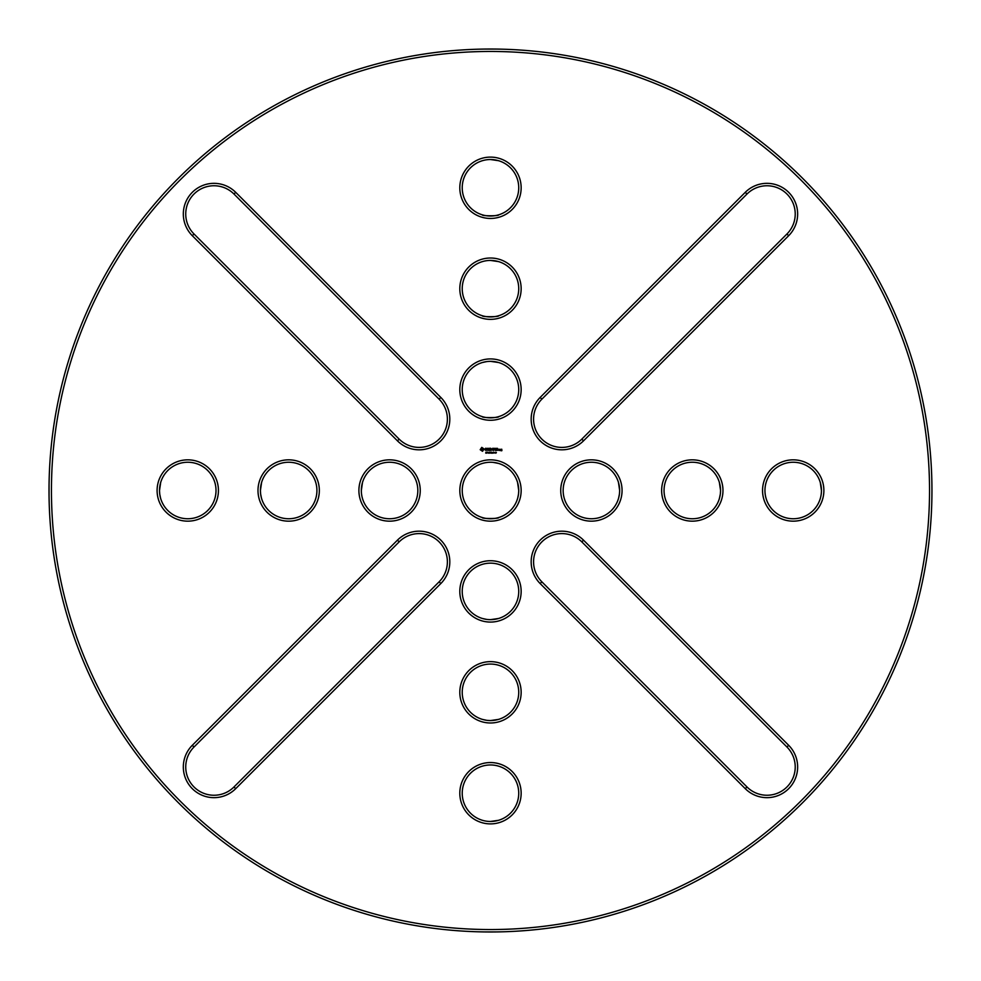 <?xml version="1.0" encoding="UTF-8"?>
<svg xmlns="http://www.w3.org/2000/svg" width="981" height="981" viewBox="0 0 981 981"><rect width="100%" height="100%" fill="white"/><g stroke="black" fill="none" stroke-linecap="round" stroke-linejoin="round"><path stroke-width="1.47" d="M929.534 490.5A439.047 439.047 0 0 1 270.964 870.723A439.047 439.047 0 0 1 270.964 110.277A439.047 439.047 0 0 1 929.534 490.5M192.301 235.698L397.44 440.837A30.681 30.681 0 0 0 440.825 440.837A30.681 30.681 0 0 0 440.825 397.452L235.685 192.325A30.681 30.681 0 0 0 192.301 192.325A30.681 30.681 0 0 0 192.301 235.698L194.017 233.993L399.157 439.132A28.253 28.253 0 0 0 439.108 439.132A28.253 28.253 0 0 0 439.108 399.169L233.981 194.03A28.253 28.253 0 0 0 194.017 194.03A28.253 28.253 0 0 0 194.017 233.993M157.095 490.5A30.681 30.681 0 0 0 203.104 517.061A30.681 30.681 0 0 0 203.104 463.939A30.681 30.681 0 0 0 157.095 490.5M257.991 490.5A30.681 30.681 0 0 0 304.012 517.061A30.681 30.681 0 0 0 304.012 463.939A30.681 30.681 0 0 0 257.991 490.5M358.899 490.5A30.681 30.681 0 0 0 404.92 517.061A30.681 30.681 0 0 0 404.92 463.939A30.681 30.681 0 0 0 358.899 490.5M481.781 447.373L480.187 449.703L482.517 451.309L484.124 448.979L481.781 447.373M485.62 448.243L485.105 449.188L486.49 450.021L485.166 450.021L486.233 450.451L486.735 449.506L485.35 448.685L486.637 448.501L485.62 448.243M486.944 448.366L487.68 448.489L487.802 450.451L487.937 448.489L488.661 448.366L486.944 448.366M490.341 448.243L488.992 448.366L489.114 450.451L490.463 450.328L489.237 450.205L490.218 449.347L489.237 448.489L490.341 448.243M486.515 452.903L485.73 453.124L486.38 452.915L485.84 452.241L486.515 452.903M487.398 452.486L486.735 453.185L486.735 452.18L487.398 452.486M488.342 453.185L487.569 452.18L488.342 453.185M490.39 452.18L489.409 453.185L489.139 452.18L490.046 453.026L490.39 452.18M490.488 157.107A30.681 30.681 0 0 0 463.915 203.116A30.681 30.681 0 0 0 517.048 203.116A30.681 30.681 0 0 0 490.488 157.107M490.488 258.015A30.681 30.681 0 0 0 463.915 304.024A30.681 30.681 0 0 0 517.048 304.024A30.681 30.681 0 0 0 490.488 258.015M745.278 192.325L540.151 397.452A30.681 30.681 0 0 0 540.151 440.837A30.681 30.681 0 0 0 583.523 440.837L788.663 235.698A30.681 30.681 0 0 0 788.663 192.325A30.681 30.681 0 0 0 745.278 192.325L746.995 194.03L541.855 399.169A28.253 28.253 0 0 0 541.855 439.132A28.253 28.253 0 0 0 581.819 439.132L786.946 233.993A28.253 28.253 0 0 0 786.946 194.03A28.253 28.253 0 0 0 746.995 194.03M490.488 358.923A30.681 30.681 0 0 0 463.915 404.932A30.681 30.681 0 0 0 517.048 404.932A30.681 30.681 0 0 0 490.488 358.923M492.781 448.243L491.91 449.592L490.905 448.366L491.027 450.451L491.162 448.808L491.91 449.96L492.658 448.808L492.903 450.328L492.781 448.243M494.89 448.366L493.418 448.366L493.541 450.451L494.645 449.347L493.664 448.489L494.89 448.366M495.515 448.366L495.393 450.451L495.515 448.366M491.334 452.903L490.549 453.124L490.659 452.241L491.334 452.903M492.388 453.185L491.542 453.185L491.542 452.18L492.388 453.185M493.737 452.682L493.124 453.075L493.124 452.278L493.737 452.682M494.632 452.682L494.007 453.075L494.007 452.278L494.632 452.682M497.526 448.366L496.055 448.366L496.165 450.451L497.526 450.328L496.3 450.205L497.281 449.347L496.3 448.489L497.526 448.366M499.501 450.451L499.623 449.335L498.777 449.224L498.655 450.328L499.501 450.451M500.089 449.335L499.967 450.451L500.813 449.494L500.089 449.335M496.398 452.621L495.785 453.197L495.785 452.253L496.398 452.621M501.769 449.224L500.923 449.335L501.647 450.071L501.046 450.794L501.892 450.671L501.769 449.224M490.488 622.077A30.681 30.681 0 0 0 517.048 576.068A30.681 30.681 0 0 0 463.915 576.068A30.681 30.681 0 0 0 490.488 622.077M235.685 788.675L440.825 583.548A30.681 30.681 0 0 0 440.825 540.163A30.681 30.681 0 0 0 397.44 540.163L192.301 745.302A30.681 30.681 0 0 0 192.301 788.675A30.681 30.681 0 0 0 235.685 788.675L233.981 786.97L439.108 581.831A28.253 28.253 0 0 0 439.108 541.868A28.253 28.253 0 0 0 399.157 541.868L194.017 747.007A28.253 28.253 0 0 0 194.017 786.97A28.253 28.253 0 0 0 233.981 786.97M490.488 722.985A30.681 30.681 0 0 0 517.048 676.976A30.681 30.681 0 0 0 463.915 676.976A30.681 30.681 0 0 0 490.488 722.985M490.488 823.893A30.681 30.681 0 0 0 517.048 777.884A30.681 30.681 0 0 0 463.915 777.884A30.681 30.681 0 0 0 490.488 823.893M521.156 490.5A30.681 30.681 0 0 1 475.147 517.061A30.681 30.681 0 0 1 475.147 463.939A30.681 30.681 0 0 1 521.156 490.5M622.064 490.5A30.681 30.681 0 0 0 576.055 463.939A30.681 30.681 0 0 0 576.055 517.061A30.681 30.681 0 0 0 622.064 490.5M722.972 490.5A30.681 30.681 0 0 0 676.964 463.939A30.681 30.681 0 0 0 676.964 517.061A30.681 30.681 0 0 0 722.972 490.5M823.881 490.5A30.681 30.681 0 0 0 777.872 463.939A30.681 30.681 0 0 0 777.872 517.061A30.681 30.681 0 0 0 823.881 490.5M788.663 745.302L583.523 540.163A30.681 30.681 0 0 0 540.151 540.163A30.681 30.681 0 0 0 540.151 583.548L745.278 788.675A30.681 30.681 0 0 0 788.663 788.675A30.681 30.681 0 0 0 788.663 745.302L786.946 747.007L581.819 541.868A28.253 28.253 0 0 0 541.855 541.868A28.253 28.253 0 0 0 541.855 581.831L746.995 786.97A28.253 28.253 0 0 0 786.946 786.97A28.253 28.253 0 0 0 786.946 747.007M931.913 485.276L931.95 490.5A441.462 441.462 0 0 1 269.75 872.82A441.462 441.462 0 0 1 269.75 108.18A441.462 441.462 0 0 1 931.95 490.5L931.913 495.724M160.688 482.431L159.511 490.5A28.253 28.253 0 0 0 201.89 514.964A28.253 28.253 0 0 0 201.89 466.036A28.253 28.253 0 0 0 159.511 490.5L159.523 489.801M261.596 482.431L260.419 490.5A28.253 28.253 0 0 0 302.798 514.964A28.253 28.253 0 0 0 302.798 466.036A28.253 28.253 0 0 0 260.419 490.5L260.431 489.801M362.504 482.431L361.327 490.5A28.253 28.253 0 0 0 403.706 514.964A28.253 28.253 0 0 0 403.706 466.036A28.253 28.253 0 0 0 361.327 490.5L361.339 489.801M498.556 160.7L490.488 159.523A28.253 28.253 0 0 0 466.012 201.902A28.253 28.253 0 0 0 514.951 201.902A28.253 28.253 0 0 0 490.488 159.523L490.819 159.523M498.556 261.608L490.488 260.431A28.253 28.253 0 0 0 466.012 302.81A28.253 28.253 0 0 0 514.951 302.81A28.253 28.253 0 0 0 490.488 260.431L490.917 260.431M498.556 362.516L490.488 361.339A28.253 28.253 0 0 0 466.012 403.718A28.253 28.253 0 0 0 514.951 403.718A28.253 28.253 0 0 0 490.488 361.339L490.917 361.339M490.488 619.661A28.253 28.253 0 0 0 514.951 577.282A28.253 28.253 0 0 0 466.012 577.282A28.253 28.253 0 0 0 490.488 619.661C479.819 618.337 479.819 618.337 490.488 619.661L498.556 618.484L490.439 619.661M490.488 720.569A28.253 28.253 0 0 0 514.951 678.19A28.253 28.253 0 0 0 466.012 678.19A28.253 28.253 0 0 0 490.488 720.569C479.819 719.245 479.819 719.245 490.488 720.569L498.556 719.392L490.439 720.569M490.488 821.477A28.253 28.253 0 0 0 514.951 779.098A28.253 28.253 0 0 0 466.012 779.098A28.253 28.253 0 0 0 490.488 821.477C479.819 820.153 479.819 820.153 490.488 821.477C479.819 820.153 479.819 820.153 490.488 821.477L498.556 820.3L490.439 821.477M518.741 490.537L518.741 490.5A28.253 28.253 0 0 1 476.361 514.964A28.253 28.253 0 0 1 476.361 466.036A28.253 28.253 0 0 1 518.741 490.5C517.416 501.168 517.416 501.168 518.741 490.5L518.741 490.108M619.649 490.537L619.649 490.5A28.253 28.253 0 0 0 577.269 466.036A28.253 28.253 0 0 0 577.269 514.964A28.253 28.253 0 0 0 619.649 490.5C618.324 501.168 618.324 501.168 619.649 490.5L619.636 489.85M719.367 482.431L720.557 490.5A28.253 28.253 0 0 0 678.165 466.036A28.253 28.253 0 0 0 678.165 514.964A28.253 28.253 0 0 0 720.557 490.5C719.232 501.168 719.232 501.168 720.557 490.5L720.557 490.537M820.275 482.431L821.453 490.5A28.253 28.253 0 0 0 779.073 466.036A28.253 28.253 0 0 0 779.073 514.964A28.253 28.253 0 0 0 821.453 490.5C820.128 501.168 820.128 501.168 821.453 490.5C820.128 501.168 820.128 501.168 821.453 490.5L821.453 490.561M495.712 49.062L485.264 49.062M49.05 485.276L49.05 495.724M495.712 931.938L485.264 931.938M159.547 489.004L159.719 487.128M159.891 485.853L160.062 484.921M160.099 484.773L160.308 483.854M159.511 490.5C160.835 501.168 160.835 501.168 159.511 490.5L159.511 490.537M160.528 497.992L159.744 494.13M159.731 493.995L159.511 490.892M260.456 489.004L260.615 487.128M260.799 485.853L260.971 484.908M261.007 484.773L261.216 483.841M260.419 490.5C261.743 501.168 261.743 501.168 260.419 490.5L260.419 490.537M261.437 497.992L260.652 494.13M260.639 493.995L260.419 490.892M361.364 489.004L361.523 487.128M361.707 485.853L361.879 484.908M361.915 484.773L362.124 483.841M361.327 490.5C362.651 501.168 362.651 501.168 361.327 490.5C362.651 501.168 362.651 501.168 361.327 490.5L361.327 490.537M491.824 159.56L493.872 159.731M490.488 159.523C479.819 160.847 479.819 160.847 490.488 159.523C479.819 160.847 479.819 160.847 490.488 159.523L490.414 159.523M498.556 214.851C499.869 216.09 481.07 216.09 482.407 214.851M492.303 260.492L493.848 260.639M495.932 260.971L498.225 261.51M490.488 260.431C479.819 261.755 479.819 261.755 490.488 260.431C479.819 261.755 479.819 261.755 490.488 260.431L490.414 260.431M498.556 315.759C499.869 316.998 481.07 316.998 482.407 315.759M492.303 361.4L493.848 361.535M495.932 361.866L498.225 362.418M490.488 361.339C479.819 362.663 479.819 362.663 490.488 361.339L490.439 361.339M482.407 362.516L486.711 361.597M487.017 361.548L490.083 361.339M498.556 416.667C499.869 417.906 481.07 417.906 482.407 416.667M482.407 618.484L486.711 619.403M487.017 619.452L490.083 619.661M482.407 719.392L486.711 720.312M487.017 720.348L490.083 720.569M517.71 498.041L518.483 494.277M518.52 493.97L518.741 490.905M517.563 482.431L518.741 490.5M518.667 488.538L518.532 487.128M518.348 485.853L518.176 484.908M518.152 484.773L517.943 483.841M498.556 517.576C499.954 518.79 481.156 518.839 482.407 517.576M482.407 463.424L483.78 463.057M483.805 463.044L485.264 462.738M493.124 462.37L498.556 463.424M618.619 498.041L619.391 494.277M619.428 493.97L619.636 490.905M618.471 482.431L619.649 490.5M619.6 488.943L619.146 485.215M619.048 484.7L618.57 482.762M719.367 498.569L720.299 494.277M720.336 493.97L720.545 490.905M720.495 488.82L720.348 487.128M720.029 485.129L719.723 483.707M821.404 488.82L821.256 487.128M820.938 485.129L820.631 483.707M482.161 448.354L483.143 449.347L482.161 450.328L481.168 449.347L482.161 448.354M493.566 452.989L493.284 452.29L493.566 452.989M494.449 452.989L494.166 452.29L494.449 452.989M498.9 449.457L499.378 450.205L498.9 449.457M399.157 439.132L397.44 440.837M233.981 194.03L235.685 192.325M439.108 399.169L440.825 397.452M541.855 399.169L540.151 397.452M786.946 233.993L788.663 235.698M581.819 439.132L583.523 440.837M439.108 581.831L440.825 583.548M194.017 747.007L192.301 745.302M399.157 541.868L397.44 540.163M581.819 541.868L583.523 540.163M746.995 786.97L745.278 788.675M541.855 581.831L540.151 583.548"/></g></svg>
